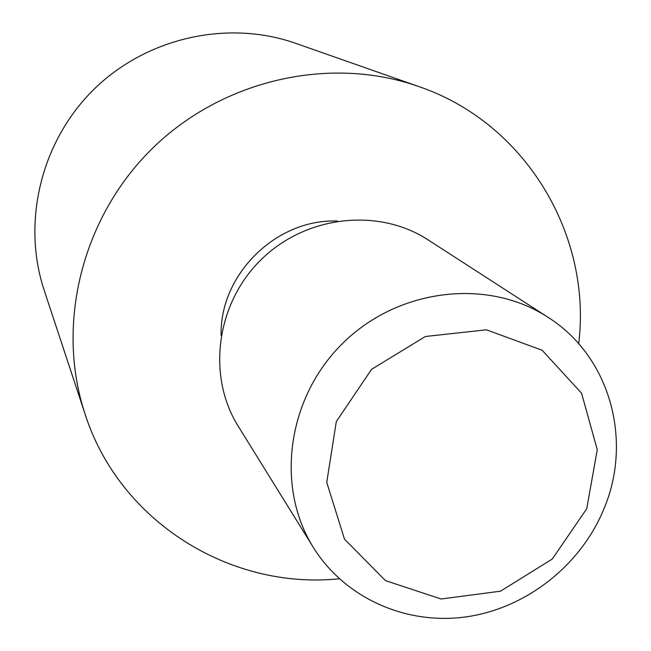 <?xml version="1.0" encoding="UTF-8"?>
<svg xmlns="http://www.w3.org/2000/svg" width="651" height="651" viewBox="0 0 651 651"><rect width="100%" height="100%" fill="white"/><g stroke="black" fill="none" stroke-linecap="round" stroke-linejoin="round"><path stroke-width="0.98" d="M578.706 343.736C592.044 234.93 525.634 122.836 418.674 86.51C330.212 55.311 222.642 79.455 152.131 148.656C81.644 217.873 55.506 324.979 85.061 414.003C119.41 521.622 230.251 590.091 339.293 578.772M418.674 86.51L295.627 43.316C227.915 19.481 146.8 37.457 93.907 89.35C41.054 141.267 21.573 222.04 44.154 290.183L85.061 414.003M547.914 317.249L428.106 239.885C378.394 207.417 305.824 215.497 261.108 259.668C216.124 303.561 206.701 375.961 238.242 426.267L313.375 547.483C344.9 598.114 405.915 625.18 465.799 616.928C525.699 608.547 580.204 566.004 603.632 509.578C633.252 440.703 610.028 356.268 547.914 317.249C487.656 277.847 398.42 288.303 342.971 343.061C287.205 397.484 275.096 486.509 313.375 547.483M586.722 508.748L597.268 449.727L581.555 393.188L542.153 350.254L486.403 329.813L425.355 336.502L371.583 369.32L336.307 421.579L326.745 482.375L344.501 539.15L385.482 580.627L441.142 598.993L500.505 591.189L552.268 559.046L586.722 508.748M337.519 221.08C276.634 218.362 219.525 274.429 221.12 335.346"/></g></svg>
